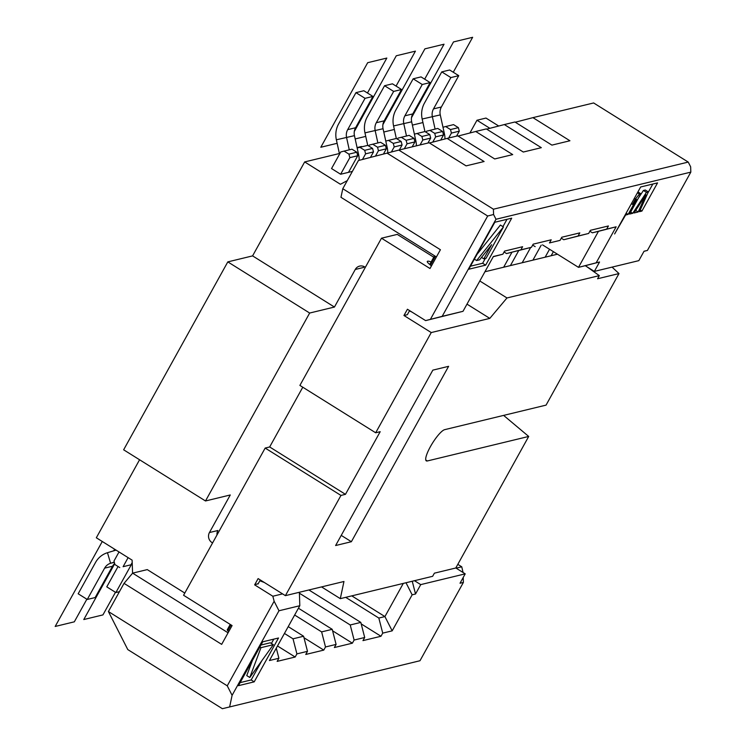 <?xml version="1.0" encoding="UTF-8"?>
<svg xmlns="http://www.w3.org/2000/svg" width="746" height="746" viewBox="0 0 746 746"><rect width="100%" height="100%" fill="white"/><g stroke="black" fill="none" stroke-linecap="round" stroke-linejoin="round"><path stroke-width="1.12" d="M227.81 261.883L309.665 313.04L205.495 500.967L123.64 449.801L227.81 261.883L252.586 255.887L304.666 161.929L339.383 153.527M132.583 573.189L132.107 560.134L96.327 537.773L139.577 459.76M469.905 132.993L476.974 120.246L485.982 118.064L498.71 126.018M252.586 255.887L334.441 307.044L355.273 269.465A7.339 6.966 -103.6 0 1 364.813 266.984L365.344 267.32M347.282 180.616L340.437 184.281L304.666 161.929M309.665 313.04L334.441 307.044M212.573 542.948L212.032 542.612A7.339 6.966 -103.6 0 1 209.439 532.551L230.272 494.971L205.495 500.967M414.478 580.696L420.735 584.612L465.215 573.851L456.123 568.163L461.755 566.801L457.811 564.34M463.07 572.508L461.755 566.801M465.215 573.851L460.012 583.241L463.387 582.43L463.229 577.441M419.989 660.732L222.383 708.7L419.989 660.732L463.387 582.43M299.407 593.21L350.228 624.971L354.117 640.049L352.382 643.183L334.367 647.537L336.101 644.413L325.508 646.968L323.773 650.102L305.757 654.456L307.492 651.333L296.908 653.888L295.174 657.021L277.148 661.385L278.892 658.252L269.427 660.536L299.808 605.724L278.976 610.769L232.099 695.328L227.26 685.826L108.412 611.552L124.041 583.363L221.665 644.367L232.081 625.577L183.572 595.261L265.166 448.057L340.959 495.428L345.463 494.337L269.67 446.966L302.783 387.221M332.595 630.818L352.382 643.183M350.228 624.971L360.812 622.406L308.9 589.965M345.696 597.341L378.837 618.052L382.726 633.13L380.982 636.263L362.966 640.618L364.701 637.485L360.812 622.406M364.701 637.485L354.117 640.049M222.383 708.7L127.79 649.58L108.412 611.552M361.204 623.898L380.982 636.263M378.837 618.052L384.917 616.578L351.776 595.867M403.306 583.4L384.917 616.578L392.182 630.846L382.726 633.13M406.001 582.747L412.146 594.823L392.182 630.846M412.146 594.823L415.522 594.002L412.24 581.237M415.522 594.002L420.735 584.612M229.665 706.77L232.099 695.328M278.51 637.998L254.2 681.853L238.44 685.667L262.741 641.812L278.51 637.998M278.892 658.252L276.29 648.162M228.071 632.804L132.62 573.142L147.26 569.608L184.794 593.061M217.002 534.938A7.339 6.966 76.4 0 1 217.888 530.509L209.439 532.551M282.566 593.881L272.84 596.231L254.647 584.864L258.284 583.577M259.841 580.78L264.373 582.505M254.647 584.864L258.116 578.598L285.401 595.653L340.959 495.428M258.023 584.043L260.289 579.959M272.84 596.231L274.136 601.257L278.976 610.769M227.26 685.826L274.136 601.257M285.401 595.653L343.962 581.488L340.307 598.646L321.535 586.906M484.928 271.758L557.467 254.209M586.785 266.676L599.318 275.628L597.583 278.752L618.984 273.577L546.063 405.125L444.709 429.649A18.352 4.159 122 0 0 431.421 444.886A18.352 4.159 122 0 0 426.302 460.869A18.352 4.159 122 0 0 427.346 460.963L425.761 459.974M503.615 415.391L528.7 436.447L427.346 460.963M340.307 598.646L432.652 576.304L434.386 573.17L455.787 567.995L528.7 436.447M433.78 257.221L397.254 234.393L381.486 238.207L299.892 385.412L375.686 432.783L380.19 431.692L345.463 494.337M375.686 432.783L431.244 332.557L403.95 315.502L407.428 309.245L425.621 320.612L463.005 311.315L493.386 256.503L502.851 254.209L504.585 251.085L522.601 246.721L520.867 249.854L531.45 247.29L533.194 244.156L551.21 239.802L549.476 242.935L560.06 240.371L561.794 237.237L579.81 232.883L578.075 236.016L588.659 233.451L590.403 230.318L608.419 225.963L606.685 229.097L616.14 226.803L596.175 262.825L578.495 267.357L585.256 265.716L594.348 271.404L638.828 260.643L644.04 251.243L647.416 250.432L690.824 172.13L495.997 219.259L442.173 316.351L463.005 311.315M599.318 275.628L506.972 297.962L489.805 318.393L431.244 332.557M335.616 545.531L432.839 370.137L448.607 366.323L351.375 541.717L335.616 545.531M265.166 448.057L269.67 446.966M230.234 624.421L227.297 629.727A5.502 1.212 29 0 0 227.782 630.771L228.677 631.722M132.62 573.142L124.041 583.363M381.486 238.207L429.994 268.523L440.41 249.733L342.787 188.719L358.416 160.53L398.812 150.086L493.404 209.206L688.232 162.078L690.647 166.824L690.824 172.13M431.141 261.977A7.339 1.613 29 0 0 427.299 261.436A7.339 1.613 29 0 0 428.577 263.431L431.421 265.958M403.95 315.502L407.335 314.691L409.601 310.597M489.805 318.393L466.987 304.135M409.423 310.905L411.96 312.07M506.972 297.962L479.818 280.99M618.984 273.577L612.074 267.115M511.961 252.26L503.662 267.227M541.195 245.192L532.896 260.158M616.14 226.803L598.46 231.335L578.495 267.357L542.519 244.865M585.256 265.716L599.551 262.005L594.348 271.404M596.175 262.825L599.551 262.005M638.184 211.985L634.035 212.983L645.915 194.79L638.184 211.985L635.704 210.428M468.777 269.231L494.822 222.252L511.709 218.168L485.674 265.147L468.777 269.231M632.729 213.3L629.54 214.074L640.823 193.718L639.415 194.053L635.424 199.061L632.468 204.395L636.459 199.387L628.132 214.41L625.596 215.025L614.62 233.955L640.655 186.976L657.552 182.891L641.924 211.071L639.49 211.668L648.33 191.899L646.456 192.356L632.729 213.3L630.678 212.023M643.985 251.337L647.416 250.432M495.997 219.259L493.572 214.503L493.404 209.206M398.812 150.086L429.109 142.756L466.091 165.873L484.107 161.518L447.124 138.402L457.708 135.837L494.701 158.954L512.716 154.599L475.724 131.482L486.317 128.918L523.3 152.035L541.316 147.68L504.333 124.563L514.917 121.999L551.909 145.116L569.925 140.761L532.933 117.644L593.639 102.957L688.232 162.078M493.572 214.503L487.679 216.014L387.025 153.107M425.621 320.612L430.386 319.372L487.679 216.014M430.386 319.372L442.173 316.351M493.283 256.699L502.851 254.209M355.273 269.465L363.722 267.422A7.339 6.966 76.4 0 1 364.207 266.648M429.463 142.98L447.124 138.402M520.867 249.854L506.562 253.565L504.072 252.008M357.716 155.746L356.812 152.221L348.923 154.133L344.074 151.102L340.736 151.97L331.541 168.568L340.633 174.247L348.513 172.345L357.716 155.746L349.837 157.648L340.633 174.247M352.382 171.403L348.513 172.345M476.974 120.246L489.88 128.312M515.281 122.223L532.933 117.644M606.685 229.097L592.38 232.808L589.89 231.251M561.281 238.17L563.771 239.727L588.659 233.451M578.075 236.016L563.771 239.727M486.672 129.142L504.333 124.563M549.476 242.935L560.06 240.371M535.171 246.646L532.672 245.089M458.072 136.061L475.724 131.482M506.562 253.565L531.45 247.29M598.46 231.335L592.38 232.808M342.787 188.719L340.959 197.298L436.41 256.95M370.445 157.406L373.485 151.932L365.596 153.835L362.472 159.476M357.166 147.978L367.722 145.377L372.58 148.407L364.691 150.319L359.842 147.288M364.691 150.319L365.596 153.835M359.162 160.343A22.026 20.897 -103.6 0 0 358.63 154.627L354.453 135.651A11.013 10.453 76.4 0 1 355.572 127.743L372.935 96.43L365.046 98.332L347.683 129.655A11.013 10.453 -103.6 0 0 346.573 137.562L349.277 149.843M339.523 154.161L336.362 139.782A22.026 20.897 76.4 0 1 338.591 123.967L355.954 92.653L363.834 90.742L372.935 96.43M355.954 92.653L365.046 98.332M344.074 151.102L351.963 149.191L356.812 152.221M348.923 154.133L349.837 157.648M373.485 151.932L372.58 148.407M399.343 149.955L402.085 145.013L394.205 146.915L391.398 151.988M383.435 154.04L386.325 148.827L378.436 150.729L375.462 156.11M385.775 141.059L396.331 138.458L401.18 141.488L393.301 143.4L388.452 140.369M393.301 143.4L394.205 146.915M387.771 152.911A22.026 20.897 -103.6 0 0 387.23 147.699L383.062 128.732A11.013 10.453 76.4 0 1 384.171 120.824L401.535 89.511L393.655 91.413L376.292 122.736A11.013 10.453 -103.6 0 0 375.173 130.643L377.877 142.924M367.722 145.377L364.962 132.863A22.026 20.897 76.4 0 1 367.2 117.047L384.554 85.734L392.443 83.822L401.535 89.511M384.554 85.734L393.655 91.413M386.325 148.827L385.412 145.302L377.532 147.214L378.436 150.729M368.794 146.048L369.345 145.05L380.563 142.272L385.412 145.302M377.532 147.214L372.683 144.183M402.085 145.013L401.18 141.488M427.952 143.036L430.694 138.094L422.814 139.996L420.063 144.948M412.184 146.85L414.925 141.908L407.046 143.81L404.304 148.762M414.375 134.14L424.931 131.538L429.789 134.569L421.9 136.481L417.051 133.45M421.9 136.481L422.814 139.996M416.38 145.834A22.026 20.897 -103.6 0 0 415.839 140.78L411.661 121.812A11.013 10.453 76.4 0 1 412.78 113.905L430.144 82.592L422.255 84.494L404.892 115.817A11.013 10.453 -103.6 0 0 403.782 123.724L406.486 136.005M396.322 138.458L393.571 125.943A22.026 20.897 76.4 0 1 395.8 110.128L413.163 78.806L421.042 76.903L430.144 82.592M413.163 78.806L422.255 84.494M414.925 141.908L414.021 138.383L406.132 140.295L407.046 143.81M397.394 139.129L397.944 138.122L409.172 135.352L414.021 138.383M406.132 140.295L401.283 137.264M430.694 138.094L429.789 134.569M456.552 136.117L459.294 131.165L451.414 133.077L448.672 138.029M440.718 140.061L443.534 134.979L435.645 136.891L432.745 142.132M442.984 127.221L453.54 124.619L458.389 127.65L450.509 129.562L445.66 126.531M450.509 129.562L451.414 133.077M444.98 138.952A22.026 20.897 -103.6 0 0 444.439 133.86L440.271 114.893A11.013 10.453 76.4 0 1 441.38 106.986L458.743 75.663L450.864 77.575L433.501 108.897A11.013 10.453 -103.6 0 0 432.382 116.805L435.086 129.086M424.931 131.538L422.171 119.024A22.026 20.897 76.4 0 1 424.409 103.209L441.763 71.886L449.651 69.984L458.743 75.663M441.763 71.886L450.864 77.575M443.534 134.979L442.62 131.464L434.741 133.375L435.645 136.891M426.003 132.201L426.553 131.203L437.771 128.433L442.62 131.464M434.741 133.375L429.892 130.345M459.294 131.165L458.389 127.65M485.301 258.461L482.643 263.254L485.674 265.147M507 219.305L502.935 226.644M482.643 263.254L470.465 266.201M503.429 226.952L486.066 258.275L483.818 258.815L491.642 244.707L479.557 259.85L476.619 260.559L503.429 226.952L500.398 225.059L477.03 254.349M483.818 258.815L481.524 257.389M476.619 260.559L474.372 259.151M637.923 191.899L640.823 193.718M637.42 192.813L639.415 194.053M634.333 198.38L635.424 199.061M631.377 203.714L632.468 204.395M628.132 214.41L626.136 213.169M638.268 198.324L643.425 190.454L645.299 190.006L648.33 191.899M647.733 193.242L652.834 184.029M641.924 211.071L640.227 210.018M643.425 190.454L646.456 192.356M341.239 535.386L351.375 541.717M299.808 605.724L299.379 592.268M277.503 645.98L295.174 657.021M284.44 633.447L293.019 638.809L296.908 653.888M293.019 638.809L303.603 636.245L288.226 626.631M307.492 651.333L303.603 636.245M303.986 637.737L323.773 650.102M294.651 615.03L321.629 631.89L325.508 646.968M321.629 631.89L332.212 629.326L298.428 608.214M336.101 644.413L332.212 629.326M261.846 660.704L251.169 679.951L254.2 681.853M273.791 639.145L271.404 643.453M251.169 679.951L240.119 682.627M260.951 645.048L270.313 642.782L273.344 644.675L249.789 677.489L246.758 675.596L252.474 660.341M249.789 677.489L260.96 647.668L259.869 646.987M260.96 647.668L273.344 644.675M132.21 563.062L115.872 592.548L119.425 591.681M118.064 566.503L106.781 586.86L115.872 592.548M128.116 557.635L123.099 566.699L130.979 564.787L132.191 562.596M123.099 566.699L130.979 564.787M107.471 552.711L110.594 563.267A11.013 10.453 -103.6 0 0 104.627 568.144L87.263 599.467L78.171 593.779L95.535 562.456A22.026 20.897 76.4 0 1 107.471 552.711L116.078 550.11M114.343 562.363L110.594 563.267L114.297 562.148M87.263 599.467L95.152 597.555L112.515 566.233A11.013 10.453 76.4 0 1 114.651 563.538M119.761 567.566L114.903 564.535L113.998 561.011L119.024 551.956M358.49 147.633A33.038 7.488 -58 0 1 360.607 146.692A33.038 7.488 -58 0 1 362.267 146.701M337.136 143.307L320.808 147.26L367.685 62.692L386.829 58.057L367.461 93.008M86.862 599.215L74.32 621.828L55.176 626.463L102.053 541.894L102.687 541.745M114.595 549.187L113.681 550.837M354.303 131.51L396.285 55.773L415.429 51.138L396.061 86.088M365.745 136.387L355.18 138.942M115.471 592.287L102.929 614.909L83.785 619.544L114.707 563.752M382.912 124.591L424.894 48.854L444.038 44.219L424.67 79.169M394.345 129.468L383.78 132.023M411.512 117.672L453.493 41.935L472.638 37.3L453.27 72.25M422.954 122.549L412.389 125.104M530.648 247.504L522.2 262.741M518.731 250.591L510.413 265.595M212.871 542.407L212.032 542.612M231.027 624.924L227.782 630.771M551.154 255.738L553.411 251.672M549.541 249.257L545.149 257.193M435.356 256.298L430.47 265.119M357.502 154.898L358.63 154.627M354.453 135.651L336.362 139.782M355.572 127.743L347.683 129.655M386.102 147.978L387.23 147.699M383.062 128.732L364.962 132.863M384.171 120.824L376.292 122.736M414.711 141.059L415.839 140.78M411.661 121.812L393.571 125.943M412.78 113.905L404.892 115.817M443.31 134.14L444.439 133.86M440.271 114.893L422.171 119.024M441.38 106.986L433.501 108.897M104.627 568.144L112.515 566.233M434.564 255.794L429.752 264.476M357.082 147.605L360.607 146.692"/></g></svg>
